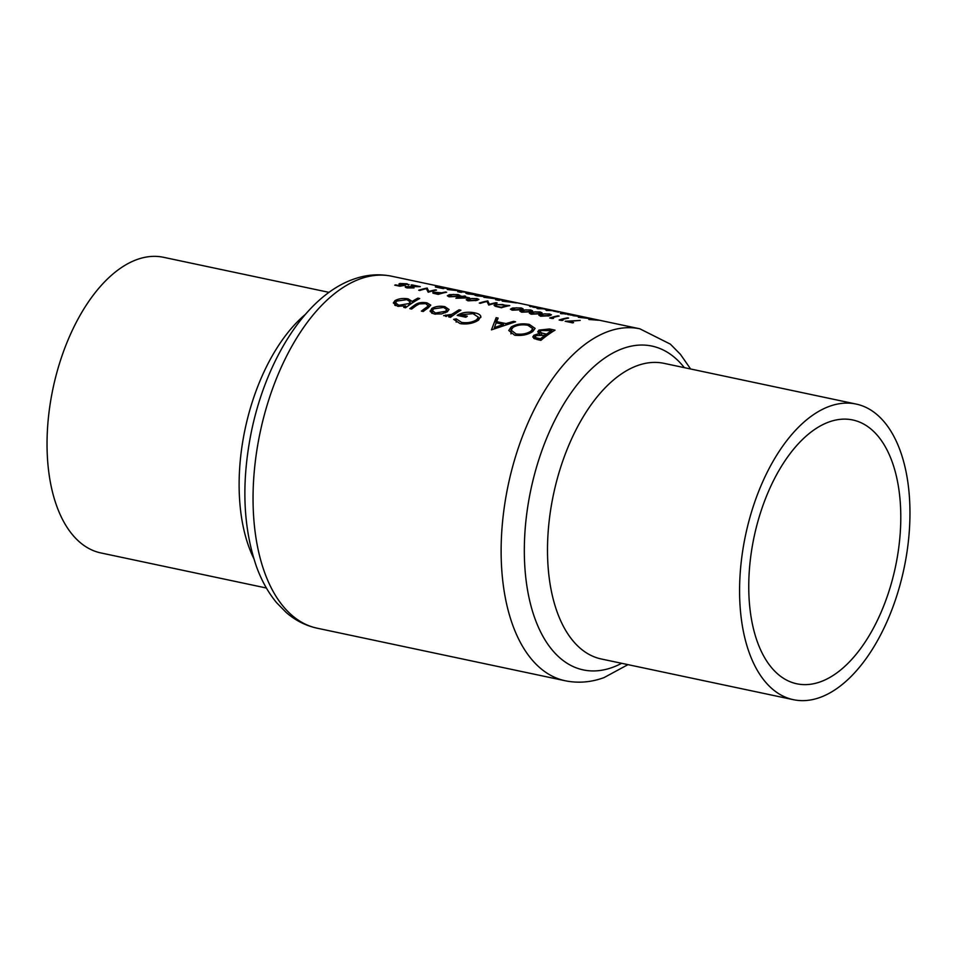 <?xml version="1.0" encoding="UTF-8"?>
<svg xmlns="http://www.w3.org/2000/svg" width="957" height="957" viewBox="0 0 957 957"><rect width="100%" height="100%" fill="white"/><g stroke="black" fill="none" stroke-linecap="round" stroke-linejoin="round"><path stroke-width="1.44" d="M329.029 292.363L163.551 257.301A151.11 80.962 102 0 0 136.803 259.61A151.11 80.962 102 0 0 49.01 412.323A151.11 80.962 102 0 0 100.904 552.943L266.381 588.017M820.687 681.719A134.841 72.254 102 0 0 899.03 545.454A134.841 72.254 102 0 0 852.723 419.967A134.841 72.254 102 0 0 828.858 422.025A134.841 72.254 102 0 0 750.515 558.302A134.841 72.254 102 0 0 796.822 683.788A134.841 72.254 102 0 0 820.687 681.719M829.348 406.366A151.11 80.962 102 0 0 741.555 559.067A151.11 80.962 102 0 0 793.449 699.699A151.11 80.962 102 0 0 820.197 697.39A151.11 80.962 102 0 0 907.99 544.677A151.11 80.962 102 0 0 856.096 404.057A151.11 80.962 102 0 0 829.348 406.366M434.203 314.016L441.632 313.908L447.35 311.719L449.024 309.494L444.885 306.659C439.849 305.773 435.495 306.36 431.834 308.429L430.219 311.503L434.203 314.016M430.124 310.846L430.219 311.503M405.601 307.771A179.892 96.394 -78 0 1 419.716 298.524L417.874 298.129A179.892 96.394 102 0 0 412.216 301.431L408.149 298.883C403.041 297.998 398.65 298.596 394.966 300.665L393.327 302.962L397.526 306.24L405.672 305.929A179.892 96.394 102 0 0 403.758 307.376L405.601 307.771M450.568 317.305A179.892 96.394 -78 0 1 460.891 310.2L459.049 309.805A179.892 96.394 102 0 0 455.592 311.994L451.716 314.363L443.641 315.666L450.257 315.75A179.892 96.394 102 0 0 448.725 316.911L450.568 317.305M491.455 329.866L515.584 321.791L513.574 321.361L505.942 323.586L496.647 321.624L498.13 318.095L496.133 317.664L491.455 329.866M540.896 340.345A179.892 96.394 -78 0 1 555.036 330.153L549.485 328.969L538.935 330.129L537.714 331.78L539.269 333.479L533.886 335.261L532.774 336.996L536.889 339.496L540.896 340.345M514.627 335.165C521.721 336.039 527.774 334.83 532.786 331.529L535.107 328.395L529.329 324.411C522.271 323.167 516.218 324.028 511.158 327.007L508.765 330.488L514.627 335.165M453.642 319.351L460.078 323.61C467.231 324.614 473.38 323.442 478.548 320.093L480.797 316.336C480.258 314.697 478.189 313.525 474.564 312.807C467.722 311.527 461.932 312.389 457.171 315.391L465.856 317.234A179.892 96.394 -78 0 1 467.303 316.217L460.461 314.769L472.961 313.645L478.392 317.222L476.658 319.746C472.423 322.342 467.399 323.227 461.597 322.401L456.25 318.86L453.642 319.351M480.857 316.946L480.749 317.545M423.221 311.503A179.892 96.394 -78 0 1 428.162 307.879L430.782 305.127L427.001 302.879C421.953 301.993 417.898 302.699 414.848 304.972A179.892 96.394 102 0 0 409.811 308.668L411.654 309.051A179.892 96.394 -78 0 1 416.451 305.522L419.262 303.907L425.721 303.632L428.293 305.905L426.176 307.592A179.892 96.394 102 0 0 421.379 311.121L423.221 311.503M428.509 305.331L428.234 307.831M405.971 287.555L406.007 286.358C404.667 286.873 405.086 287.387 407.239 287.913L414.046 287.913L408.161 287.65L407.18 286.574L420.302 286.645L411.941 284.875A179.892 96.394 102 0 0 411.079 285.042L416.809 286.251L405.23 286.921M406.653 287.782L407.18 286.574M598.711 320.248L590.457 319.327L591.713 318.765L581.318 317.389L584.978 317.341L578.339 317.257L590.361 318.621L588.806 319.482L598.711 320.248M457.781 296.395L459.982 295.426L458.056 294.565L449.419 294.624L447.302 295.785L449.264 296.826L457.781 296.395M476.718 300.414L478.907 299.445L476.981 298.572L468.356 298.644L466.226 299.792L468.2 300.833L476.718 300.414M561.508 313.74A179.892 96.394 -78 0 1 563.948 313.729L565.527 314.063A179.892 96.394 -78 0 1 566.269 314.075L564.69 313.74A179.892 96.394 -78 0 1 569.989 314.171L568.889 313.932A179.892 96.394 102 0 0 563.589 313.513L562.01 313.178A179.892 96.394 102 0 0 561.269 313.154L562.848 313.489A179.892 96.394 102 0 0 560.395 313.513L561.508 313.74M558.027 312.042A179.892 96.394 -78 0 1 558.876 312.102L554.139 311.109A179.892 96.394 102 0 0 553.29 311.049L558.027 312.042M539.856 308.106L530.549 306.132L540.813 308.106M530.525 306.623L529.628 306.288M572.717 322.868A179.892 96.394 -78 0 1 573.578 322.593L567.872 321.385L580.193 320.439L565.144 321.265L572.717 322.868M551.962 318.466L553.541 318.346L551.651 317.939A179.892 96.394 -78 0 1 559.151 316.073L558.039 315.834A179.892 96.394 102 0 0 549.689 317.987L551.962 318.466M539.832 313.788L542.021 312.819L540.095 311.946L531.47 312.018L529.341 313.166L531.314 314.207L539.832 313.788M520.895 309.769L523.084 308.8L521.17 307.939L512.533 307.998L510.404 309.159L512.378 310.2L520.895 309.769M497.138 302.926L496.037 302.699A179.892 96.394 102 0 0 489.47 304.29L487.675 300.929A179.892 96.394 102 0 0 479.313 303.07L480.414 303.309A179.892 96.394 -78 0 1 487.005 301.515L488.776 305.08A179.892 96.394 -78 0 1 497.138 302.926M515.967 302.926L507.342 301.18C505.81 301.096 506.205 301.323 508.502 301.85L503.083 301.12A179.892 96.394 102 0 0 502.234 301.132L516.541 302.914M507.33 301.575L506.409 301.216M507.808 301.694L508.406 301.407M484.098 297.34L497.401 298.967L491.563 297.735A179.892 96.394 -78 0 1 493.465 297.95L492.365 297.711A179.892 96.394 102 0 0 490.463 297.495L489.039 297.196A179.892 96.394 102 0 0 488.19 297.125L489.613 297.424A179.892 96.394 102 0 0 483.871 297.292L484.098 297.34M476.239 294.804C478.943 295.043 479.026 294.888 476.466 294.325L467.877 293.021C465.222 292.878 465.186 293.165 467.77 293.883L476.239 294.804C478.943 295.043 479.026 294.888 476.466 294.325L476.466 294.421M467.877 293.237L467.877 293.021C465.222 292.878 465.186 293.165 467.77 293.883M458.511 290.784L450.914 289.17L453.474 290.067L447.266 289.54L459.3 290.784M450.903 289.504L450.149 289.193M442.912 288.559A179.892 96.394 -78 0 1 443.761 288.547L438.055 287.339L450.292 288.787L435.339 286.956L442.912 288.559M460.018 292.184L461.585 292.328L459.695 291.921A179.892 96.394 -78 0 1 467.124 292.363L466.011 292.136A179.892 96.394 102 0 0 457.745 291.706L460.018 292.184M475.593 295.498L475.617 295.007C474.277 295.043 474.696 295.306 476.861 295.809L489.84 297.184L481.479 295.414A179.892 96.394 102 0 0 480.629 295.306L486.359 296.514L474.839 295.139M477.77 295.988L476.777 295.235M497.879 300.211L499.458 300.342L497.556 299.948A179.892 96.394 -78 0 1 504.985 300.39L503.884 300.151A179.892 96.394 102 0 0 495.606 299.732L497.879 300.211M509.758 305.606L495.594 304.362L494.063 305.307L495.319 306.3L501.408 307.759A179.892 96.394 -78 0 1 509.758 305.606M530.357 311.779L532.559 310.81L530.633 309.948L521.996 310.008L519.878 311.169L521.84 312.209L530.357 311.779M549.294 315.786L551.483 314.829L549.569 313.956L540.932 314.016L538.815 315.176L540.777 316.217L549.294 315.786M561.424 320.475L563.003 320.356L561.113 319.949A179.892 96.394 -78 0 1 568.614 318.071L567.513 317.844A179.892 96.394 102 0 0 559.151 319.997L561.424 320.475M554.845 310.953L553.744 310.726A179.892 96.394 102 0 0 547.248 310.271L545.382 308.955A179.892 96.394 102 0 0 537.104 308.525L538.205 308.752A179.892 96.394 -78 0 1 544.724 308.979L546.567 310.523A179.892 96.394 -78 0 1 554.845 310.953M580.05 316.635L573.686 315.044A179.892 96.394 -78 0 1 574.726 315.164L573.626 314.937A179.892 96.394 102 0 0 567.573 314.494L568.685 314.733A179.892 96.394 -78 0 1 569.798 314.757L581.031 316.623M456.13 298.273L469.492 297.866L463.655 296.634A179.892 96.394 -78 0 1 465.58 296.239L464.48 296.012A179.892 96.394 102 0 0 462.554 296.395L461.13 296.096A179.892 96.394 102 0 0 460.281 296.287L461.693 296.598A179.892 96.394 102 0 0 455.903 298.225L456.13 298.273M438.294 294.385A179.892 96.394 -78 0 1 446.644 292.232L445.543 291.993A179.892 96.394 102 0 0 441.691 292.842L432.959 292.088L433.198 293.237L438.294 294.385M432.935 293.141L432.959 292.088L433.198 293.237M408.531 285.042L407.132 283.774L399.906 283.475C398.363 283.906 398.746 284.42 401.043 284.995L402.658 285.258L399.787 285.76L395.6 284.875A179.892 96.394 102 0 0 394.739 285.15L399.787 286.227L405.242 285.27L402.096 284.803L400.971 283.715L409.118 284.648M399.859 284.684L399.906 283.475L398.961 284.002M400.349 284.827L400.971 283.715M436.548 290.091L435.447 289.863A179.892 96.394 102 0 0 428.892 291.442L427.085 288.081A179.892 96.394 102 0 0 418.723 290.234L419.836 290.473A179.892 96.394 -78 0 1 426.415 288.679L428.198 292.244A179.892 96.394 -78 0 1 436.548 290.091M533.791 338.491L533.886 335.261M539.246 334.483L539.269 333.479M538.839 333.227L538.935 330.129M549.45 330.153L549.485 328.969M540.514 338.742L538.013 338.216C535.406 337.797 534.652 336.924 535.753 335.632L545.047 335.213A179.892 96.394 102 0 0 540.514 338.742L540.466 340.249M537.966 339.723L538.013 338.216M535.035 339.017L535.753 335.632M544.988 337.031L545.047 335.213M546.495 334.16L541.614 332.964L540.047 331.517L540.777 330.512L551.746 330.643A179.892 96.394 102 0 0 546.495 334.16L546.447 335.931M541.554 334.555L541.614 332.964M551.699 332.246L551.746 330.643M453.199 289.887L457.434 290.545L453.199 290.007M456.393 290.15L457.422 290.665M475.127 294.744L468.583 293.859C466.753 293.332 466.884 293.129 468.978 293.261L475.593 294.218C477.459 294.648 477.304 294.756 475.139 294.565C477.304 294.756 477.459 294.648 475.593 294.218M468.583 294.038L468.583 293.859C466.753 293.332 466.884 293.129 468.978 293.261M490.714 297.663L494.386 298.44L487.125 297.507A179.892 96.394 -78 0 1 490.714 297.663M487.615 302.807L487.675 300.929M487.855 303.345L487.926 300.976M495.57 305.151L495.594 304.362M507.796 305.534A179.892 96.394 102 0 0 501.157 307.245L496.743 306.192L495.523 305.307L496.695 304.601L502.664 304.529L507.784 306.001M512.509 308.597L512.533 307.998M519.783 309.542L513.203 309.912L511.839 309.183L516.194 307.831L520.273 308.094L521.649 308.74L519.771 310.044M521.984 310.606L521.996 310.008M529.257 311.551L522.666 311.922L521.302 311.192L525.668 309.841L529.735 310.092L531.123 310.75L529.233 312.054M531.446 312.616L531.47 312.018M538.719 313.549L532.14 313.92L530.776 313.19L535.13 311.838L539.21 312.102L540.585 312.76L538.707 314.052M540.908 314.614L540.932 314.016M548.182 315.559L541.602 315.93L540.238 315.2L544.605 313.848L548.672 314.111L550.06 314.757L548.17 316.061M510.942 333.837L511.158 327.007M529.293 325.643L529.329 324.411M515.99 333.921L511.134 330.129L513 327.402C517.163 324.961 522.151 324.256 527.953 325.296L532.774 328.658L530.944 331.146C526.817 333.778 521.84 334.711 515.99 333.921L515.943 335.393M530.896 332.689L530.944 331.146M495.953 323.37L496.133 317.664M496.599 322.916L496.647 321.624M505.906 324.674L505.942 323.586M513.55 322.353L513.574 321.361M494.374 327.629L496.169 322.82L503.49 324.375L494.374 327.629L494.338 328.861M503.454 325.488L503.49 324.375M456.154 322.162L456.25 318.86M461.549 323.861L461.597 322.401M476.61 321.277L476.658 319.746M460.425 316.085L460.461 314.769M474.528 314.052L474.564 312.807M450.209 317.222L450.257 315.75M445.711 316.396L445.759 315.032M446.476 316.408L446.512 315.367M451.656 316.468L451.716 314.363M459.001 311.36L459.049 309.805M405.624 307.759L405.672 305.929M394.822 305.247L394.966 300.665M408.113 299.972L408.149 298.883M412.168 303.046L412.216 301.431M417.826 299.565L417.874 298.129M398.806 305.271L395.588 302.867L396.82 301.048L406.928 299.661L410.254 301.874L408.95 303.584L398.806 305.271L398.77 306.443M408.902 305.307L408.95 303.584M414.788 306.707L414.848 304.972M426.966 303.979L427.001 302.879M431.691 313.13L431.834 308.429M444.861 307.771L444.885 306.659M435.483 313.035L432.397 310.594L433.688 308.812L443.629 307.436L446.799 309.578L445.519 311.324L435.483 313.035L435.447 314.219M445.472 312.748L445.519 311.324M532.798 307.006L538.755 307.879L532.786 307.137M530.908 306.719L531.649 306.372M539.485 308.082L538.743 308.01M545.61 309.697L545.634 309.003M572.944 315.511L578.961 316.396L572.944 315.643M570.958 315.2L571.724 314.865M579.655 316.6L578.949 316.528M468.332 299.242L468.356 298.644M475.605 300.175L469.026 300.546L467.662 299.828L472.016 298.476L476.096 298.728L477.471 299.385L475.593 300.677M462.805 296.826L466.466 297.603L459.169 297.783A179.892 96.394 -78 0 1 462.805 296.826M449.407 295.223L449.419 294.624M456.68 296.168L450.089 296.538L448.725 295.809L453.092 294.457L457.159 294.72L458.547 295.366L456.656 296.67M438.043 293.871L434.071 292.316L440.83 293.069A179.892 96.394 102 0 0 438.043 293.871L438.031 294.325M433.641 293.356L434.071 292.316M440.818 293.608L440.806 292.651M590.337 319.518L590.361 318.621M427.025 289.971L427.085 288.081M427.265 290.509L427.336 288.141M359.904 278.989A179.892 96.394 102 0 0 255.399 460.784A179.892 96.394 102 0 0 317.174 628.199C305.69 625.687 295.366 620.447 286.191 612.48L276.645 602.743C268.211 592.586 261.464 580.456 256.38 566.341C242.934 526.948 241.272 482.041 251.392 431.619C266.19 359.892 305.666 296.359 352.918 279.42C365.849 274.671 378.805 273.606 391.748 276.238A179.892 96.394 102 0 0 359.904 278.989M621.667 663.297A165.501 88.678 -78 0 1 612.612 667.352A165.501 88.678 -78 0 1 524.46 541.913A165.501 88.678 -78 0 1 622.624 348.611A165.501 88.678 -78 0 1 684.327 367.655M856.096 404.057L664.014 363.349A151.11 80.962 102 0 0 637.266 365.658A151.11 80.962 102 0 0 549.474 518.371A151.11 80.962 102 0 0 601.367 659.002L793.449 699.699M317.174 628.199L565.252 680.762A179.892 96.394 -78 0 1 503.478 513.347A179.892 96.394 -78 0 1 607.982 331.553A179.892 96.394 -78 0 1 639.826 328.801L391.748 276.238M253.713 558.326A151.11 80.962 -78 0 1 305.415 314.363M545.191 336.888L545.275 333.897M455.532 313.657L455.592 311.994M426.116 309.326L426.176 307.592M565.252 680.762C578.195 683.394 591.151 682.329 604.082 677.58L627.971 664.637M690.619 368.983L680.451 354.377L670.367 344.137L639.826 328.801M540.047 331.517L539.951 334.448M495.523 305.307L495.487 306.36M511.839 309.183L511.804 310.056M521.661 308.74L521.637 309.578M521.302 311.192L521.278 312.066M531.123 310.75L531.099 311.575M530.776 313.19L530.74 314.075M540.597 312.76L540.573 313.585M540.238 315.2L540.215 316.073M550.06 314.769L550.036 315.595M511.134 330.129L511.014 333.873M532.774 328.658L532.678 331.601M478.38 317.317L478.297 320.272M395.588 302.867L395.504 305.606M410.254 301.874L410.182 304.398M428.509 305.391L428.437 307.687M432.397 310.69L432.313 313.429M446.799 309.578L446.716 312.114M467.662 299.828L467.626 300.701M477.483 299.385L477.459 300.211M448.725 295.809L448.701 296.682M458.547 295.366L458.523 296.203"/></g></svg>
